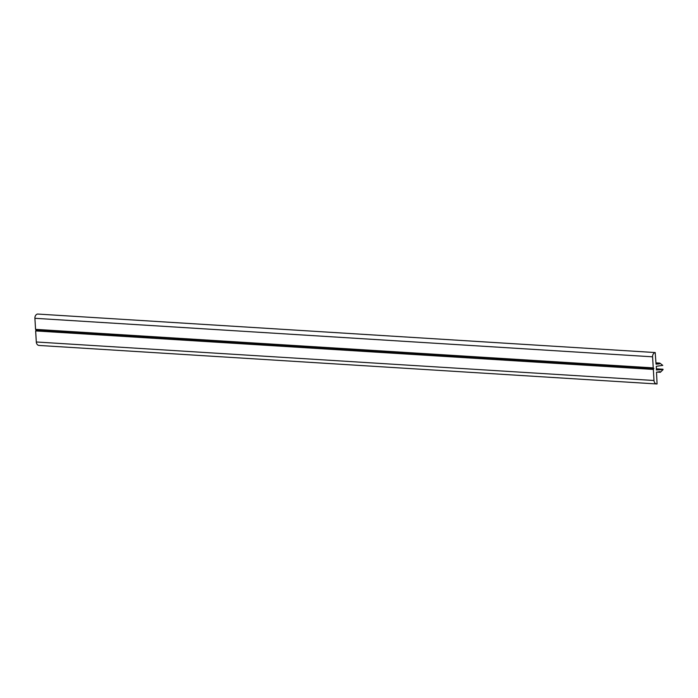 <?xml version="1.0" encoding="UTF-8"?>
<svg xmlns="http://www.w3.org/2000/svg" width="698" height="698" viewBox="0 0 698 698"><rect width="100%" height="100%" fill="white"/><g stroke="black" fill="none" stroke-linecap="round" stroke-linejoin="round"><path stroke-width="1.05" d="M659.828 363.108L662.768 365.368L656.321 366.284L656.39 369.975L663.1 369.582L660.352 372.287L659.811 371.633L656.53 372.296L657.062 383.961A3.891 3.001 -86.4 0 1 656.748 383.961A3.891 3.001 -86.4 0 1 653.991 380.497L653.337 369.434L653.886 368.57L653.241 367.881L652.586 356.818A3.891 3.001 -86.4 0 1 655.195 352.551L656.05 364.173L659.348 363.902L659.828 363.108L655.972 362.864M39.376 345.449A3.891 3.001 -86.4 0 1 39.062 345.449A3.891 3.001 -86.4 0 1 36.305 341.985L35.65 330.922L36.2 330.058L35.554 329.369L34.9 318.297A3.891 3.001 -86.4 0 1 37.509 314.039L655.23 352.551M35.65 330.922L653.337 369.434M36.2 330.058L653.886 368.57M35.554 329.369L653.241 367.881M37.509 314.039L655.204 352.551M36.305 341.985L653.991 380.497M34.9 318.297L652.586 356.818M656.015 363.693L659.348 363.902M656.015 363.579L659.47 363.798M655.972 362.977L659.706 363.213M656.321 368.823L662.995 369.233L656.321 368.814M657.01 372.034L660.256 372.235M657.097 372.017L660.238 372.217M659.497 371.676L659.942 371.711M656.766 372.069L660.352 372.287M39.062 345.449L656.748 383.961"/></g></svg>
